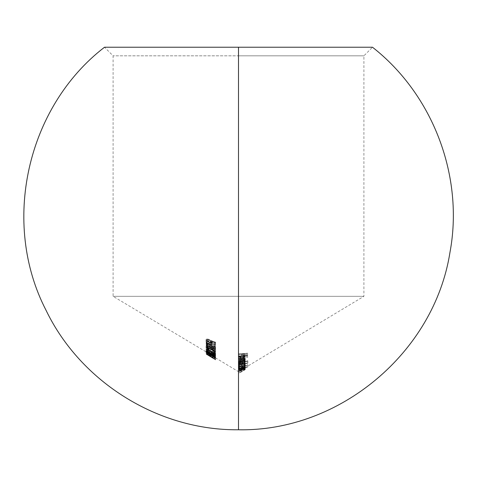 <?xml version="1.0" encoding="UTF-8"?>
<svg xmlns="http://www.w3.org/2000/svg" width="477" height="477" viewBox="0 0 477 477"><rect width="100%" height="100%" fill="white"/><g stroke="black" fill="none" stroke-linecap="round" stroke-linejoin="round"><path stroke-width="0.36" stroke-dasharray="2.38 1.79" d="M242.638 367.475L245.202 367.004L243.658 368.524L245.232 367.606L243.991 367.785L245.142 366.938L240.009 368.965L238.5 369.12L238.5 368L243.974 366.747L247.825 364.696L243.86 366.414L245.172 365.03L245.041 364.046L243.204 363.468L241.237 363.659L239.675 364.219L238.5 365.328L238.5 362.818L243.252 362.371L247.825 361.196L247.825 360.779L243.24 361.906L238.5 362.329L238.5 354.489L242.93 354.28L242.93 356.42L243.86 356.313L243.86 354.184L246.657 353.803L246.657 355.878L247.593 355.693L247.593 353.171L238.5 353.994L238.5 296.324L363.909 296.324L238.5 296.324L238.5 353.856L243.753 353.713L245.035 354.256L245.261 354.852L243.944 356.51L245.142 356.337L245.142 356.814L238.5 357.356L238.5 358.477L243.741 358.239L245.035 358.716L245.13 359.825L243.944 360.976L245.142 360.737L245.142 361.19L238.5 361.977L238.5 363.098L238.5 296.324L113.097 296.324L238.5 296.324L113.097 296.324L238.5 296.324L238.5 55.821L113.097 55.821L238.5 55.821L238.5 296.324L113.097 296.324L238.5 296.324L238.5 371.678L238.5 363.098L245.142 362.216L245.142 362.657L243.914 362.961L244.951 363.361L245.261 364.034L244.307 365.561L241.839 366.861L241.839 368.864L240.044 368.918L238.697 368.107L240.044 368.918L242.209 368.763L245.017 366.777L245.19 365.68L243.914 364.965L245.142 364.661L245.142 364.219L238.5 365.102L238.5 365.591L239.651 365.567L239.019 365.984M238.5 366.652L238.381 365.221L238.381 367.224L239.651 365.567L239.651 363.557L238.5 363.587L238.5 364.649L239.651 363.557L239.651 365.567L238.5 365.591L238.5 363.098L238.5 365.102L245.142 364.219L245.142 362.216L245.142 364.661L245.142 362.657L243.914 362.961L243.914 364.965L245.142 364.661L245.142 362.216L238.5 363.098L238.5 363.587L239.651 363.557L238.5 364.649L238.5 368.28L241.463 367.845L238.5 368.28L238.5 370.778L243.437 369.58M242.388 368.25L239.889 368.226L239.239 367.475L239.371 366.604L241.249 365.46L243.747 365.465L244.391 365.99L244.26 366.861L242.388 368.25M238.5 47.229L372.495 47.229L238.5 47.229L238.5 55.821L113.097 55.821L238.5 55.821L238.5 47.229L238.5 55.821L238.5 47.229L104.505 47.229L238.5 47.229L238.5 429.771L238.5 47.229L104.505 47.229L113.097 55.821L113.097 296.324L206.285 351.996L206.285 354.328L214.531 359.235L214.68 357.273L212.432 356.009L215.61 357.833L212.581 355.747L214.68 357.273L212.837 356.253L212.837 358.257L212.837 356.253L210.047 354.518L210.047 356.528L210.047 354.518L206.285 351.996L206.285 354L206.285 351.996L207.221 352.885L207.221 354.888L206.285 354.328L206.285 352.324M206.642 342.122L207.686 342.85L206.929 342.903L206.171 342.259L206.929 342.212L206.929 344.215L206.171 344.263L206.929 344.907L206.929 342.903L206.171 342.259L206.171 344.263L206.171 342.259L206.642 342.122M208.383 344.996L206.285 344.126L206.285 343.774L208.383 344.632L208.383 344.161L209.32 344.525L209.32 345.008L215.61 347.405L208.383 346.839L208.383 344.996L208.383 348.842L208.383 344.996L206.285 344.126L206.285 346.129L208.383 347L208.383 344.996M208.383 353.296L215.61 357.434L215.61 359.437L206.285 354.059L208.383 355.299L208.383 353.296L208.383 355.299L208.383 353.296L206.285 352.056L206.285 354.059L206.285 351.966L206.285 353.976L206.285 351.966L208.383 353.207L208.383 355.21L208.383 353.069L208.383 355.073L208.383 353.069L209.32 353.612L209.32 355.759L209.32 353.755L215.61 357.458L208.383 353.296M214.447 346.004L206.285 342.957L206.285 343.315L215.377 346.725L215.377 345.879L214.447 345.306L214.447 348.007L214.447 345.306L214.447 346.004L206.285 342.957L206.285 344.96L214.447 348.007L214.447 346.004M211.204 341.144L211.299 343.589L210.834 342.426L215.377 344.281L215.377 342.277L210.834 340.417L210.834 342.426L210.834 340.417L211.299 341.586L210.81 342.182L209.29 341.985L207.638 341.061L207.012 339.898L208.616 339.636L208.616 339.225L206.213 339.284L206.273 340.357L207.495 341.496L209.826 342.552L212.044 342.444L212.056 341.359L214.447 342.343L214.447 343.947L215.377 344.233L215.377 342.277L210.834 340.417M211.287 341.729L210.828 342.176L209.29 341.985L209.29 343.989L210.81 344.185L211.299 343.589L211.299 341.586M215.163 350.428L215.61 349.909L215.163 349.045L212.468 347.345L207.775 345.616L206.082 345.753L206.523 346.707L209.194 348.508L212.372 349.933L215.163 350.428M215.61 353.087L214.894 351.978L212.581 350.541L212.581 352.551L214.751 353.856L215.61 355.097L215.61 353.087L215.431 355.431L212.909 354.858L212.909 352.855L212.909 354.858L209.647 352.622L209.647 350.619L209.647 352.622L207.221 350.643L207.221 348.639L207.221 352.014L207.221 350.011L207.221 352.014L206.285 351.525L206.285 347.494L206.285 349.498L210.047 352.575L210.047 350.571L210.047 352.575L212.837 354.536L212.837 352.533L212.837 354.536L214.155 354.948L214.68 354.661L214.68 352.652L214.149 352.944L212.11 352.139L206.285 347.196L215.377 351.245L215.377 351.972L214.447 351.793L214.447 351.209L206.285 347.494L206.285 349.522L207.221 350.011L207.221 348.639L212.909 352.855L214.829 353.499L215.61 353.087L214.716 351.829L212.581 350.541L214.68 352.652L214.149 352.944L212.402 352.312L206.285 347.494L206.285 349.522L207.221 350.011L207.221 348.639L211.949 352.33L214.68 353.475M211.228 353.034L211.174 353.433L210.053 353.123L206.988 350.911L207.119 353.183L210.059 355.132L211.18 355.437L210.834 354.453L215.377 357.07L215.377 355.067L211.061 352.753M207.018 350.833L208.616 351.018L206.237 350.231L207.024 351.46L211.305 353.868L212.009 354.006L212.056 353.409L214.447 354.799L214.447 355.675L215.377 356.182L215.377 355.067L210.834 352.449L210.834 354.453L210.834 352.449L211.299 353.272L211.299 355.276L211.299 353.272L209.29 352.73L209.29 354.733L209.29 352.73L206.988 350.911L208.616 351.018L206.237 350.231L207.024 351.46L209.254 352.891L211.901 354.006L212.056 353.409L214.447 354.799L214.447 355.675L215.377 356.182L215.377 358.185L214.447 357.684L214.447 356.802L212.056 355.413L212.134 355.979M209.32 353.695L210.25 354.238L210.25 353.642L209.32 353.117L209.32 355.699L209.32 353.117L209.32 353.695L210.25 354.238L210.25 356.241L209.32 355.699L209.32 353.695M213.404 356.599L213.893 356.891M211.991 355.747L212.444 356.021M215.425 356.027L215.58 356.486L214.877 356.438L212.533 355.323L206.052 351.078L210.077 352.586L215.425 356.027M206.458 349.259L209.534 350.517L213.529 353.755L214.614 354L213.511 352.658L214.072 352.646L215.431 353.845L215.461 354.512L213.487 354L207.924 349.945L206.988 349.963L208.503 351.334L208.038 351.299L206.052 349.474L207.596 349.528L209.844 350.732L213.529 353.755L214.662 353.94L213.511 352.658L214.072 352.646L215.491 353.934L215.562 354.435L215.002 354.548L213.487 354L208.527 350.201L208.527 352.211L214.292 356.361L215.61 356.283L214.072 354.649L213.511 354.667L214.68 355.866L213.243 354.602L207.787 351.716M208.449 350.166L208.02 349.981M206.106 340.053L206.052 341.776L206.839 342.993L208.825 344.102L211.46 344.525L211.46 342.522L208.175 341.83L206.106 340.053M207.912 339.123L210.703 340.339L211.329 340.995L211.442 342.045L215.115 341.931L215.61 342.403L210.715 342.492L208.825 342.098L208.825 344.102L208.825 342.098L206.833 340.983L206.052 339.773L206.821 339.087L207.751 339.099L210.78 340.399L211.484 341.317L211.442 342.045L215.115 341.931L215.61 342.403L215.61 344.412L215.115 343.935L211.442 344.048L210.756 342.385L208.288 341.204L206.815 341.097L206.052 341.776L206.052 339.773M206.07 339.636L206.654 339.129M243.789 368.5L238.5 371.678L238.5 369.609L244.427 367.994L238.5 371.678L213.72 356.79M243.52 368.172L244.385 368.107L241.881 369.639L241.881 371.643L244.445 370.027L238.5 371.619L238.5 369.12L238.5 371.619L238.5 369.609L241.296 369.013L241.296 371.017L241.296 369.013L242.918 368.375M244.802 367.886L245.142 367.678M238.923 366.342L239.657 366.789L238.923 366.342M240.67 367.004L239.657 366.789L240.67 367.004M245.261 364.034L245.261 366.038L244.951 365.364L243.914 364.965L243.914 362.961L244.951 363.361L245.261 364.034L245.261 366.038L244.302 367.564L241.839 368.864L241.839 366.861L241.255 366.974L242.966 366.449L244.838 365.024M239.341 357.929L240.271 357.523L239.341 357.929M241.29 357.279L240.271 357.523L241.803 357.219L241.803 359.223L243.532 359.3L245.017 360.022L245.232 361.006L243.95 362.496L243.95 360.493L244.939 359.628L245.196 358.328L244.021 357.428L241.29 357.279M243.461 360.761L243.95 360.493L243.95 362.496L241.648 363.247L241.648 357.72L241.648 361.244L243.461 360.761M241.129 357.786L241.648 357.72L241.648 359.724L239.848 360.284L239.198 361.298L239.353 358.758L241.129 357.786M239.198 359.294L239.448 360.01L240.599 360.701L240.599 362.705L240.599 360.701L240.217 361.161L240.217 363.164L240.217 361.161L239.251 360.767L240.217 361.161L240.599 360.701L239.532 360.111L239.198 359.294L239.281 361.721L240.599 362.705L240.217 363.164L238.81 362.419L238.583 360.63L239.275 359.968L241.803 359.223L241.803 357.219L244.021 357.428L244.021 359.431L244.021 357.428L244.796 357.804M242.101 367.654L245.202 367.004L245.261 369.132L242.101 369.657L242.101 367.654L242.101 369.657L238.5 370.283L238.5 368.28L238.5 370.778L238.5 368.769L242.101 368.053L242.101 370.057L242.101 368.053L244.445 367.606L244.445 369.609L244.445 367.606L241.082 369.991L241.082 371.994L241.082 369.991L238.667 371.005L242.906 368.924L244.403 367.505L238.5 368.769L238.5 373.509L241.881 371.643L241.881 369.639L238.5 371.505L238.5 373.509L238.5 371.011L238.5 373.509L244.385 370.11L244.445 368.023L244.445 370.027L238.5 371.619M238.5 361.488L243.127 360.946L244.325 359.962L244.385 359.217L243.437 358.734L238.5 358.966L238.5 363.981L238.5 361.488L240.903 361.387L240.903 363.391L238.5 363.492L238.5 361.488M238.5 356.868L243.127 356.438L244.325 355.49L244.385 354.733L243.139 354.178L238.5 354.345L238.5 359.36L238.5 356.868L240.903 356.796L240.903 358.799L238.5 358.871L238.5 356.868M243.866 363.54L240.67 363.808L238.5 365.328L238.5 366.449L239.651 367.457L238.5 367.511L238.5 366.449L239.651 367.457L238.5 367.511L238.5 369.514L239.651 369.46L238.619 368.685L238.381 365.883L238.381 367.886L239.317 366.443L241.839 365.555L241.839 363.546L241.839 365.555L244.325 365.662L245.208 366.318L245.142 367.099L243.86 368.417L247.825 366.7L247.825 364.696L243.86 366.414L243.86 368.417L243.86 366.414L245.261 364.613L245.261 366.616L245.261 364.613L244.564 363.742M238.5 55.821L363.909 55.821L238.5 55.821L238.5 296.324L238.5 55.821L363.909 55.821L238.5 55.821M238.5 296.324L363.909 296.324L238.5 296.324M238.5 354.489L238.5 356.492L238.5 353.994L238.5 354.489L242.93 354.28L242.93 356.283L238.5 356.492L238.5 354.489M242.93 356.42L242.93 354.28L242.93 356.42L243.86 356.313L243.86 358.316L242.93 358.43L242.93 356.42M243.86 354.184L243.86 358.316L243.86 354.184L246.657 353.803L246.657 355.806L243.86 356.194L243.86 354.184M246.657 355.878L246.657 353.803L246.657 355.878L247.593 355.693L247.593 357.696L246.657 357.881L246.657 355.878M247.593 353.171L247.593 357.696L247.593 353.171L238.5 353.994L238.5 355.997L247.593 355.174L247.593 353.171M247.593 355.174L247.593 357.696L246.657 357.881L246.657 355.806L243.86 356.194L243.86 358.316L242.93 358.43L242.93 356.283L238.5 356.492L238.5 355.997L247.593 355.174M241.338 359.759L239.824 360.296L239.198 361.298M239.251 358.984L239.555 358.513M240.038 358.161L241.648 357.72L241.648 363.247L241.648 361.244L243.95 360.493L245.261 358.722L245.261 360.725L245.261 358.722M242.853 362.997L241.648 363.247L241.648 359.724M239.603 359.795L242.405 359.199L244.582 359.664L245.244 360.952L243.95 362.496M239.675 362.258L240.599 362.705L240.217 363.164L239.394 362.854L238.381 361.369M242.465 360.666L242.465 362.675L244.236 361.542L244.445 358.895L243.914 359.926L242.465 360.666L242.465 357.696L243.819 357.994L244.445 358.895L244.445 360.898L243.819 359.998L243.819 357.994L243.819 359.998L242.465 359.7L242.465 357.696L242.465 362.675L242.465 357.696L242.847 357.732L244.105 358.185L244.415 359.145L243.95 359.897L242.465 360.666M244.415 361.149L244.105 360.183L242.465 359.7L242.465 362.675L243.95 361.9L244.415 361.149M238.5 362.818L238.5 364.822L238.5 362.329L238.5 362.818L243.252 362.371L247.825 361.196L247.825 363.2L243.21 364.38L238.5 364.822L238.5 362.818M247.825 360.779L247.825 363.2L247.825 360.779L243.24 361.906L238.5 362.329L238.5 364.333L243.246 363.909L247.825 362.782L247.825 360.779M247.825 362.782L247.825 363.2L243.21 364.38L238.5 364.822L238.5 364.333L243.246 363.909L247.825 362.782M242.244 365.501L244.934 365.96L245.172 367.034L243.86 368.417L247.825 366.98L243.318 369.001L238.5 370.003L238.5 367.511L238.5 370.003L238.5 368L243.318 366.998L247.825 364.977L247.825 366.98L247.825 364.696L247.825 366.98L242.65 369.24L238.5 370.003L238.5 369.514L239.651 369.46L239.651 367.457L239.651 369.46L238.679 368.763L238.381 367.886M238.816 366.861L241.839 365.555M243.389 366.026L241.833 366.026L241.833 364.023L243.753 364.112L244.445 364.887L244.445 366.891L243.956 366.205M239.567 365.048L241.833 364.023L241.833 366.026L239.907 366.759L239.198 367.886L239.198 365.883L239.365 368.447L240.73 369.18L241.809 369.067L241.809 367.063L239.859 366.92L239.198 365.883M241.809 367.063L241.809 369.067L244.242 367.499L244.445 364.887L243.723 366.068L241.809 367.063L244.266 365.46L244.403 364.649L243.741 364.112L240.903 364.255L239.907 364.756L239.204 365.811M239.21 368L239.883 368.942L241.809 369.067L243.723 368.071L244.445 366.891L243.741 366.115L241.833 366.026L239.907 366.759L239.204 367.815M244.188 368.232L245.261 367.558L245.16 369.669L243.658 370.528L243.658 368.524L243.658 370.528L244.784 369.735L245.261 369.132L245.261 367.129L243.52 368.661M241.082 371.994L238.5 373.014L241.082 371.994L244.445 369.609L241.082 371.994M244.922 367.534L244.922 369.538L245.261 369.562L245.261 367.558L244.922 367.534L243.991 367.785L243.991 369.788L244.922 369.538L244.922 367.534M245.142 367.183L245.142 369.186L243.991 369.788L243.991 367.785L245.142 366.938L245.142 369.186L245.142 367.183M245.142 369.687L243.991 369.788L245.142 368.942L239.376 371.07L245.142 368.942L245.142 366.938L241.946 368.387L238.5 369.12L238.5 371.124M243.52 370.665L244.194 370.253M244.802 369.896L243.658 370.528L245.226 369.258L244.212 369.013L238.5 370.283L238.5 370.778L244.445 369.609M244.397 366.574L243.419 367.701L241.833 368.417L241.833 366.414L243.735 365.454L244.445 364.279L244.445 366.282L244.355 363.909M239.204 365.257L239.853 366.199L241.833 366.414L241.833 368.417L240.629 368.471L239.436 367.845L239.198 365.191L239.889 366.223L241.833 366.414L243.735 365.454L244.445 364.279L243.741 363.462L242.871 363.289L239.943 364.005L239.198 365.191L239.198 367.195M239.239 366.908L239.627 366.276M240.128 365.889L241.809 365.352L241.809 363.349L241.809 365.352L243.765 365.471L244.445 366.282M243.413 363.367L240.718 363.611L239.204 365.114M242.686 361.107L242.686 363.116L240.903 363.391L240.903 361.387L242.686 361.107L242.686 363.116L238.5 363.492L238.5 363.981L245.142 363.194L245.142 362.741L243.944 362.979L243.944 360.976L243.944 362.979L245.238 361.506L245.029 360.719L244.284 360.326L238.5 360.481L238.5 360.97L244.158 360.952L244.379 361.852L242.686 363.116L244.415 361.745L244.445 359.521L244.445 361.524L244.093 360.91L243.306 360.731M243.097 360.958L244.266 360.063L244.158 358.948L243.139 358.722L243.139 360.725L243.139 358.722L241.624 358.829L241.624 360.833L241.624 358.829L238.5 358.966L238.5 360.97L238.5 358.477L238.5 360.481L238.5 358.477L241.893 358.322L241.893 360.326L241.893 358.322L244.659 358.46M245.059 358.746L245.261 361.292L245.261 359.288L243.944 360.976L245.142 360.737L245.142 363.194L245.142 361.19L238.5 361.977L238.5 363.981L245.142 363.194L245.142 362.741L243.944 362.979M245.023 362.025L244.975 360.666M244.582 360.427L238.5 360.481L238.5 360.97L243.139 360.725M242.686 356.581L242.686 358.585L240.903 358.799L240.903 356.796L242.686 356.581L242.686 358.585L238.5 358.871L238.5 359.36L245.142 358.817L245.142 358.34L243.944 358.513L243.944 356.51L243.944 358.513L245.238 357.07L245.035 356.259L244.29 355.824L238.5 355.86L238.5 356.349L244.158 356.456L244.361 357.416L242.686 358.585L244.415 357.273L244.445 355.043L244.445 357.052L244.087 356.408L243.27 356.194M243.103 356.444L244.266 355.592L244.158 354.453L243.139 354.178L243.139 356.182L243.139 354.178L241.624 354.244L241.624 356.247L241.624 354.244L238.5 354.345L238.5 356.349L238.5 353.856L238.5 355.86L238.5 353.856L241.893 353.737L241.893 355.741L241.893 353.737L244.659 353.97M245.065 354.298L245.261 356.856L245.261 354.852L243.944 356.51L245.142 356.337L245.142 358.817L245.142 356.814L238.5 357.356L238.5 359.36L245.142 358.817L245.142 358.34L243.944 358.513M245.023 357.595L245.22 356.575L243.95 355.747L238.5 355.86L238.5 356.349L243.139 356.182M206.988 340.047L207.185 342.587L209.29 343.989L209.29 341.985L207.674 341.091L206.988 340.047L207.412 339.57L208.616 339.636L208.616 341.639L207.406 341.58L206.988 342.051L206.988 340.047M208.616 339.225L208.616 341.639L208.616 339.225L206.75 339.046L206.052 339.69L206.052 341.693L206.762 341.049L208.616 341.234L208.616 339.225M209.254 342.367L209.254 344.37L206.976 343.124L206.052 341.693L206.052 339.69L206.94 341.085L209.254 342.367L211.406 342.719L212.229 341.961L212.229 343.965L211.406 344.722L209.254 344.37L209.254 342.367M212.056 341.359L212.229 343.965L212.056 341.359L214.447 342.343L214.447 344.346L212.056 343.362L212.056 341.359M214.447 343.947L214.447 345.95L214.447 342.343L214.447 343.947L215.377 344.233L215.377 346.236L214.447 345.95L214.447 343.947M215.377 342.277L215.377 346.236L215.377 342.277M210.297 344.668L206.636 342.814L206.052 341.693L206.762 341.049L208.616 341.234L208.616 341.639L207.406 341.58L206.988 342.051L208.371 343.577L210.81 344.185L211.299 343.589L210.834 342.426L215.377 344.281L215.377 346.236L214.447 345.95L214.447 344.346L212.056 343.362L212.229 343.965M212.223 344.072L211.621 344.68M206.285 343.315L206.285 345.324L206.285 342.957L206.285 343.315L215.377 346.725L215.377 348.729L206.285 345.324L206.285 343.315M215.377 345.879L215.377 348.729L215.377 345.879L214.447 345.306L214.447 347.31L215.377 347.882L215.377 345.879M215.377 347.882L215.377 348.729L206.285 345.324L206.285 344.96L214.447 348.007L214.447 347.31L215.377 347.882M206.744 346.916L210.828 349.295L210.828 351.299L206.732 348.908M210.828 351.299L206.523 348.711L206.052 347.9L206.052 345.897L206.052 347.9L206.511 347.5L207.769 347.62L212.265 349.259L214.775 350.69L215.61 351.913L215.163 352.431L213.911 352.39L210.828 351.299L210.828 349.295M215.61 349.909L215.61 351.913L215.61 349.909M211.681 349.659L214.423 350.464L215.473 350.261M215.586 349.719L214.483 348.46L210.828 346.66L210.828 348.663L210.828 346.66L207.775 345.616L206.517 345.497L206.052 345.897M210.59 348.931L207.894 348.061L206.988 348.329L207.012 346.219L208.443 346.171L210.834 347.023L210.834 349.027L210.834 347.023L213.374 348.204L214.68 349.563L213.231 349.832L208.127 347.542L207.125 346.672L207.406 346.034L210.834 347.023L214.286 348.89L214.68 351.567L214.68 349.563L214.268 349.927M209.647 348.407L206.988 346.326L207.113 348.657L208.544 349.808L208.544 347.805L208.544 349.808L210.834 350.971L210.834 348.967L210.834 350.971L213.237 351.835L214.68 351.567L212.426 349.713L207.865 348.055L207.012 348.222L207.453 349.039L210.25 350.702M213.821 349.939L210.834 348.967M206.052 347.9L206.511 347.5L207.769 347.62L210.828 348.663L214.006 350.148L215.568 351.674M214.68 351.567L213.863 350.529L210.834 349.027M211.293 351.167L212.897 351.752M212.581 350.869L212.581 352.879L212.581 350.541L214.513 352.235L214.68 354.661L212.581 352.879L212.581 350.869M214.608 354.387L212.581 352.551L214.722 353.833L215.61 355.097M212.951 354.59L213.952 354.924M213.833 355.258L211.508 354.047L207.221 350.643L207.221 352.014L206.285 351.525L206.285 349.498L212.837 354.536M211.806 356.003L209.254 354.894L209.254 352.891L209.254 354.894L206.297 352.831L206.052 350.386L206.052 352.39L208.616 353.022L208.616 351.018L208.616 353.26L208.616 351.251L208.616 353.26L206.988 352.914L206.988 350.911M212.229 353.809L212.229 355.812L212.229 353.809M212.056 353.409L212.056 355.413L212.056 353.409M214.447 354.799L214.447 356.802L214.447 354.799M214.447 355.675L214.447 357.684L214.447 355.675M215.377 355.067L215.377 358.185L215.377 355.067M206.07 352.324L208.616 353.022L207.036 353.058L210.059 355.132L211.269 355.377L210.834 354.453L215.377 357.07L215.377 358.185L214.447 357.684L214.447 356.802L212.056 355.413L211.931 356.015L209.254 354.894M210.25 353.642L210.25 356.241L210.25 353.642L209.32 353.117L209.32 355.121L210.25 355.645L210.25 353.642M210.25 355.645L210.25 356.241L209.32 355.699L209.32 355.121L210.25 355.645M207.221 352.73L207.221 354.888L207.221 352.73L209.647 354.31L209.647 356.313L207.221 354.733L207.221 352.73M210.47 354.822L212.909 356.301L212.909 358.305L211.072 357.201L209.647 356.313L209.647 354.31M215.61 357.833L215.61 359.837L215.562 357.762L212.581 355.747L212.581 357.75L215.085 359.372M215.556 359.843L212.909 358.305L212.909 356.301L215.127 357.619M212.581 355.842L212.581 357.845L212.581 355.747L214.68 357.273L214.68 359.276L212.581 357.845L212.581 355.842M212.581 357.845L215.61 359.837L212.581 357.845M212.038 357.774L206.285 354L212.038 357.774M212.444 358.024L211.991 357.756M213.887 358.895L213.404 358.603M215.61 357.458L208.383 353.57L208.383 355.574L215.61 359.461L215.61 357.434M209.32 353.851L209.32 355.854L213.267 358.179L213.267 356.176L209.32 353.851L213.267 356.176L213.267 358.179L209.32 356.075L209.32 353.851L213.267 356.176L209.32 353.851M208.383 355.574L215.61 359.461L208.383 355.073L206.285 353.976L208.383 355.574M209.32 355.854L213.267 358.179L209.32 355.854M210.828 352.986L210.828 354.989L206.052 353.081L206.183 350.983L212.551 353.94L215.461 356.075L215.61 358.4L214.423 357.142L210.828 354.989L210.828 352.986M207.215 354.143L210.828 356.367L210.828 354.363L210.828 356.367L213.797 357.983L215.61 358.4L215.61 356.397L213.791 355.973L207.215 352.139M206.601 351.686L206.052 351.078L206.052 353.081L206.577 353.672L214.68 358.37M206.136 353.254L206.547 353.648M207.996 352.497L210.834 354.22L210.834 356.224L209.063 355.186M207.781 353.719L213.249 356.611L214.555 357.983L210.834 356.224L207.018 353.69L206.988 351.603L206.988 353.606L208.544 354.047L208.544 352.044L208.544 354.047L210.834 355.21L210.834 353.207L210.834 355.21L214.68 357.887L214.68 355.884L214.555 357.983L210.834 356.224L210.834 354.22L214.68 355.884L210.834 353.207M215.61 358.4L212.42 355.866L207.835 353.505L206.052 353.081M209.671 352.592L207.113 351.531L208.437 352.789L213.165 355.49L214.68 355.884L212.873 355.371L208.515 351.931L206.785 351.305L206.052 351.477L206.052 349.474L206.052 351.477L206.66 352.282L208.503 353.344L206.988 351.966L208.527 352.211L208.527 350.201M208.515 349.927L208.515 351.931L208.515 349.927M211.448 352.109L211.448 354.113L211.448 352.109M212.354 352.968L212.354 354.971L212.354 352.968M213.529 353.755L213.529 355.759L213.529 353.755M214.68 353.862L214.68 355.866L214.68 353.862M213.511 352.658L213.511 354.667L213.511 352.658M214.072 352.646L214.072 354.649L214.072 352.646M215.61 354.28L215.61 356.283L215.61 354.28M213.487 354L213.487 356.003L213.487 354M212.104 353.129L212.104 355.132L212.104 353.129M210.87 352.026L210.87 354.029L210.87 352.026M209.421 350.762L209.421 352.765L209.421 350.762M206.988 349.963L206.988 351.966L206.988 349.963L208.503 351.334L208.503 353.344L208.503 351.334L208.038 351.299L208.038 353.302L208.038 351.299L206.052 349.474M206.052 351.477L208.038 353.302L208.503 353.344L206.988 351.966L208.163 352.038L212.748 355.58L215.008 356.552L215.58 356.122L214.072 354.649L213.511 354.667L214.662 355.943L213.529 355.759L208.515 351.931M208.425 351.889L207 351.352M214.447 351.209L214.447 353.797L214.447 351.209L206.285 347.494L206.285 349.498L214.447 353.213L214.447 351.209M206.285 347.196L206.285 349.498L206.285 347.196L215.377 351.245L215.377 353.248L206.285 349.206L206.285 347.196M215.377 351.972L215.377 353.976L215.377 351.245L215.377 351.972L214.447 351.793L214.447 353.797L215.377 353.976L215.377 351.972M215.377 353.976L215.377 353.248L206.285 349.206L215.377 353.976M206.285 343.774L206.285 346.129L206.285 343.774L208.383 344.632L208.383 346.636L206.285 345.777L206.285 343.774M208.383 344.161L208.383 346.636L208.383 344.161L209.32 344.525L209.32 346.535L208.383 346.165L208.383 344.161M209.32 345.008L209.32 347.012L209.32 344.525L209.32 345.008L215.61 347.322L215.61 349.331L209.32 347.012L209.32 345.008M215.61 347.405L215.61 349.408L215.61 347.322L208.383 346.839L208.383 348.842L215.61 349.408L215.61 347.405M209.32 345.372L209.32 347.375L213.267 348.896L213.267 346.892L209.32 345.372L209.32 346.564L213.267 346.892L213.267 348.896L209.32 348.568L209.32 345.372L209.32 346.564L213.267 346.892L209.32 345.372M215.61 349.408L209.32 347.012L209.32 346.535L208.383 346.165L208.383 346.636L206.285 345.777L206.285 346.129L208.383 347L208.383 348.842L215.61 349.408M209.32 347.375L213.267 348.896L209.32 348.568L209.32 347.375M207.686 342.85L207.686 344.853L206.929 344.215L206.929 342.212L207.686 342.85L206.929 342.903L207.215 344.996L207.686 344.853L207.686 342.85M207.227 344.358L206.171 344.263L207.215 344.996L207.686 344.853L207.227 344.358M208.837 339.356L208.837 341.365L208.837 339.356M211.532 341.598L211.532 343.601L211.532 341.598M211.442 342.045L211.442 344.048L211.442 342.045M215.115 341.931L215.115 343.935L215.115 341.931M211.46 342.522L211.46 344.525L215.61 344.412L215.61 342.403L211.46 342.522M210.601 341.377L210.601 343.386L210.124 343.881L208.789 343.696L208.789 341.693L210.124 341.878L210.482 340.966L208.789 339.749L207.459 339.612L206.988 340.095L208.789 341.693L208.789 343.696L207.131 342.534L206.988 340.095L206.988 342.098L207.465 341.615L208.789 341.753L208.789 339.749L208.789 341.753L209.91 342.349L210.601 343.386L210.333 340.745L209.188 339.904L207.459 339.612L207.107 340.489L208.789 341.693M211.46 344.525L215.61 344.412L215.115 343.935L211.442 344.048L211.102 342.713L208.837 341.365M206.052 341.776L206.839 342.993L208.825 344.102M208.67 341.311L207.912 341.127M210.59 343.47L210.184 343.869L208.789 343.696L206.988 342.098M207.751 341.574L209.552 342.098L210.601 343.386M206.994 341.997L207.406 341.627M212.086 355.806L207.221 352.885M244.957 367.797L363.909 296.324L363.909 55.821L372.495 47.229M243.789 370.504L244.957 369.8M206.285 354.328L207.221 354.888M212.086 357.81L213.72 358.793"/><path stroke-width="0.72" d="M372.495 47.229L238.5 47.229L238.5 429.771L238.5 47.229L104.505 47.229C26.587 107.182 0.859 223.147 46.114 310.426C80.84 382.387 158.579 430.624 238.5 429.771L238.5 429.771C339.618 431.721 434.07 352.604 449.9 252.738C464.199 176.872 433.295 94.822 372.495 47.229L238.5 47.229"/></g></svg>
